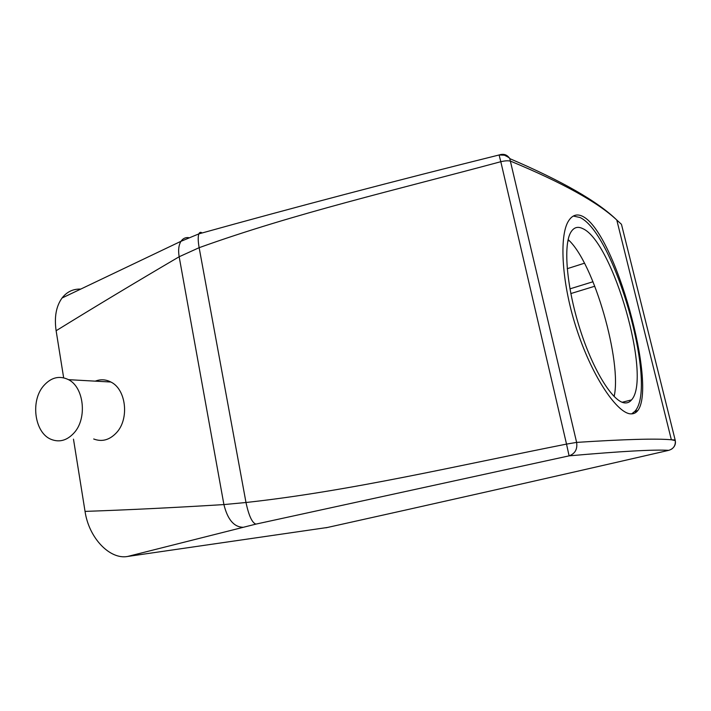 <?xml version="1.0" encoding="UTF-8"?>
<svg xmlns="http://www.w3.org/2000/svg" width="711" height="711" viewBox="0 0 711 711"><rect width="100%" height="100%" fill="white"/><g stroke="black" fill="none" stroke-linecap="round" stroke-linejoin="round"><path stroke-width="1.07" d="M570.826 293.572L594.778 286.231M635.287 410.816L635.714 412.549M614.117 396.516C622.116 362.468 594.236 262.866 568.142 239.598M674.401 440.393L675.148 439.976L671.362 439.771C656.271 438.411 624.693 439.282 576.639 442.393C577.581 449.219 575.066 453.716 569.093 455.858L255.924 524.114L127.553 556.473L327.46 527.464M127.553 556.473C109.947 559.779 88.902 538.165 85.044 511.396L73.482 439.167M63.652 377.79L56.125 330.739C54.178 317.124 56.151 306.219 62.053 298.007C66.932 291.768 73.171 288.799 80.778 289.101M567.84 241.047L569.2 240.602M582.665 228.578C577.714 226.151 573.768 227.378 570.826 232.257C563.076 244.975 566.614 287.306 579.998 329.166C593.321 371.089 613.202 402.47 624.996 402.924C627.573 403.093 629.768 402.079 631.564 399.884C652.005 377.834 612.846 241.287 582.665 228.578M668.944 450.294L668.758 450.339C542.102 479.498 430.502 504.579 325.914 527.811M242.753 527.26C233.821 526.895 227.547 519.332 223.912 504.579C173.991 507.645 127.704 509.92 85.044 511.396M188.655 237.634C185.447 237.278 182.905 238.487 181.012 241.269L180.976 241.313C178.674 245.055 178.07 250.201 179.163 256.751C135.081 282.631 94.065 307.294 56.125 330.739M93.701 438.989C101.993 442.135 109.601 440.029 116.515 432.688C129.544 418.877 126.158 389.264 110.872 382.02C105.779 379.39 100.58 379.105 95.283 381.149M631.697 413.873L634.905 411.296C658.075 386.402 614.348 233.039 579.972 217.486L573.279 216.046M675.157 440.065L675.272 440.616C675.699 445.575 673.53 448.81 668.758 450.339C654.218 449.432 620.996 451.272 569.093 455.858L566.525 444.099C456.382 465.927 349.43 491.203 245.988 502.499L223.912 504.579L179.163 256.751L199.142 247.686L245.988 502.499C248.797 515.653 252.103 522.861 255.924 524.114M43.558 385.869C30.209 401.066 34.581 432.919 51.121 439.362C59.493 442.66 67.181 440.456 74.184 432.768C87.391 418.29 83.96 387.228 68.505 379.665C59.386 375.284 51.076 377.354 43.558 385.869M202.057 232.941C200.635 231.902 199.578 232.213 198.884 233.866L198.876 233.875C197.907 236.585 197.996 241.189 199.142 247.686C294.336 213.433 396.774 189.713 500.811 161.708L566.525 444.099L576.639 442.393M576.612 442.349L509.778 158.633C507.236 154.696 503.717 153.469 499.22 154.954M499.086 154.98L500.811 161.708C505.237 160.668 508.552 160.517 510.765 161.273M675.148 439.976L621.61 224.889M621.476 224.329L616.793 220.028L671.362 439.771L675.272 440.589C675.921 444.037 674.686 446.89 671.575 449.156M630.95 413.873C633.697 413.971 635.963 412.878 637.767 410.585C657.026 386.411 615.699 233.412 582.931 216.491C577.145 213.504 572.364 214.962 568.596 220.854C558.864 235.643 561.601 284.8 577.439 331.486C593.161 378.634 617.895 413.882 630.95 413.873M569.946 288.862L593.01 281.743M567.218 268.696L584.575 263.177M510.774 161.237C562.703 182.834 598.04 202.422 616.793 220.028C597.791 201.506 562.117 181.038 509.778 158.633C510.125 158.251 508.347 157.113 504.463 155.211L499.149 154.962C394.596 180.958 294.505 207.265 198.884 233.866M613.202 395.583L614.375 395.28M622.187 402.266L631.564 399.884M181.012 241.269L62.053 298.007M110.872 382.02L68.505 379.665M198.876 233.875L180.976 241.313M634.905 411.296L637.767 410.585"/></g></svg>
